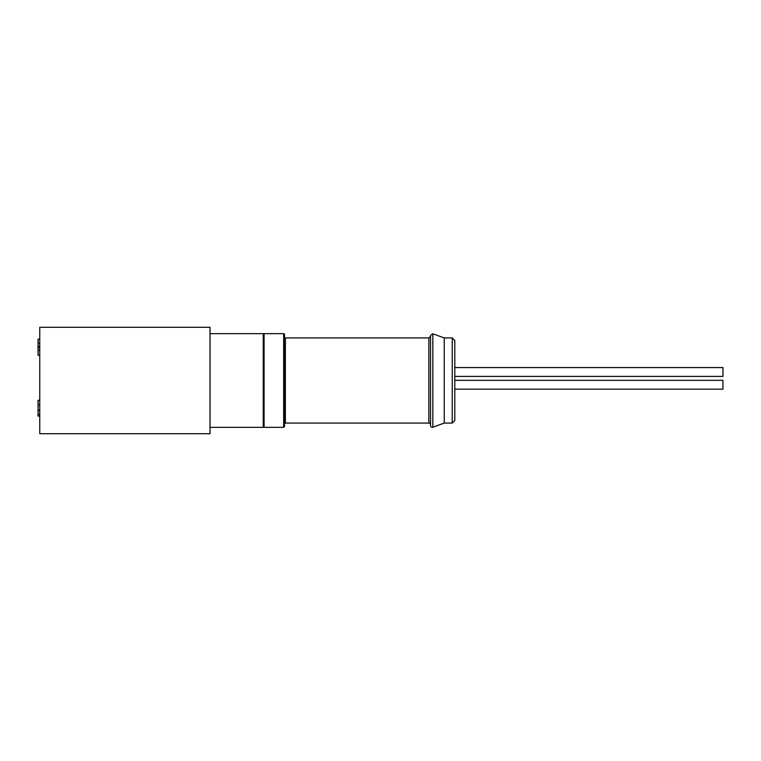 <?xml version="1.0" encoding="UTF-8"?>
<svg xmlns="http://www.w3.org/2000/svg" width="761" height="761" viewBox="0 0 761 761"><rect width="100%" height="100%" fill="white"/><g stroke="black" fill="none" stroke-linecap="round" stroke-linejoin="round"><path stroke-width="1.14" d="M454.802 389.185L722.95 389.185L722.95 380.329L454.802 380.329L454.802 376.41L722.95 376.41L722.95 367.563L454.802 367.563L454.802 340.481L454.802 420.519L452.243 423.068L444.243 423.068L432.828 427.225A1.703 1.703 0 0 1 430.545 425.627L430.545 335.373L432.828 333.775L444.243 337.932L444.243 423.068M210.026 427.33L263.239 427.33L263.239 333.67L210.026 333.67M210.026 433.713L210.026 327.287L39.753 327.287L39.753 433.713L210.026 433.713M39.753 339.197L38.05 339.197L39.753 339.197L38.05 339.197L38.05 355.301L39.753 355.301L38.05 355.301M38.05 347.634L39.753 347.634M38.05 346.331L39.753 346.331M39.753 400.315L38.05 400.315L39.753 400.315L38.05 400.315L38.05 416.039L39.753 416.039M38.05 414.469L39.753 414.469M283.672 333.67A0.856 0.856 0 0 1 284.528 334.526L284.528 426.474L283.672 427.33L283.672 333.67L264.096 333.67L264.096 427.33L263.239 426.474M284.528 337.075A0.856 0.856 0 0 0 285.375 337.932L285.375 423.068L284.528 423.925M430.545 424.771A1.703 1.703 0 0 0 428.843 423.068L285.375 423.068M38.05 350.355L39.753 350.355M38.05 343.173L39.753 343.173M38.05 410.369L39.753 410.369M38.05 404.871L39.753 404.871M452.243 423.068L452.243 337.932L454.802 340.481M432.828 333.775L432.828 427.225M285.375 337.932L428.843 337.932L428.843 423.068M264.096 333.67L263.239 334.526M444.243 337.932L452.243 337.932M428.843 337.932L430.545 336.229M283.672 427.33L264.096 427.33"/></g></svg>
